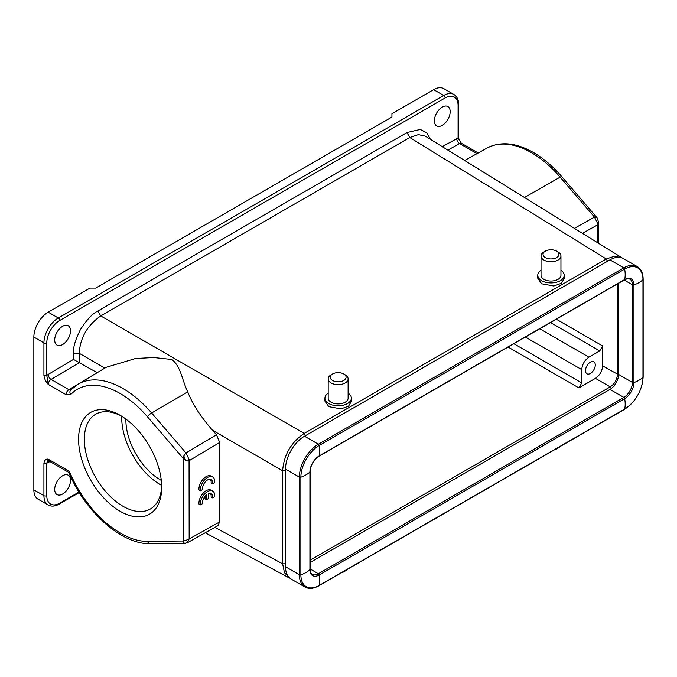 <?xml version="1.0" encoding="UTF-8"?>
<svg xmlns="http://www.w3.org/2000/svg" width="677" height="677" viewBox="0 0 677 677"><rect width="100%" height="100%" fill="white"/><g stroke="black" fill="none" stroke-linecap="round" stroke-linejoin="round"><path stroke-width="1.02" d="M609.952 389.393A12.203 7.049 120 0 0 618.575 374.449L632.436 382.446A12.203 7.049 -60 0 1 623.813 397.391L609.952 389.393L310.091 562.519M618.575 283.257L618.575 374.449M617.432 283.925L617.432 374.449C617.018 379.755 614.623 383.901 610.239 386.897L310.091 560.192M602.632 345.955L599.754 350.94L588.948 357.177C584.615 360.206 582.22 364.361 581.763 369.625L581.763 382.937L578.886 387.913L595.447 378.358C599.78 375.329 602.175 371.174 602.632 365.91L602.632 345.955L556.308 319.214M590.395 373.45A6.914 3.994 -60 0 1 586.934 373.797A6.914 3.994 -60 0 1 585.876 368.254A6.914 3.994 -60 0 1 590.395 362.161A6.914 3.994 -60 0 1 593.847 361.814A6.914 3.994 -60 0 1 594.905 367.357A6.914 3.994 -60 0 1 590.395 373.45M556.596 257.598A7.929 4.578 180 0 1 545.383 257.598A7.929 4.578 180 0 1 545.383 251.116L545.383 251.116A7.929 4.578 180 0 1 556.596 251.116A7.929 4.578 180 0 1 556.596 257.598M343.755 380.474A7.929 4.578 180 0 1 332.542 380.474A7.929 4.578 180 0 1 332.542 374L332.542 374A7.929 4.578 180 0 1 343.755 374A7.929 4.578 180 0 1 343.755 380.474M543.944 251.954L545.383 251.116L543.944 251.954A9.969 5.754 180 0 0 541.025 256.016L541.025 275.285A9.969 5.754 0 0 0 543.944 279.347A9.969 5.754 0 0 0 554.802 280.6A9.969 5.754 0 0 0 560.954 275.285L560.954 256.016A9.969 5.754 180 0 1 558.034 260.086A9.969 5.754 180 0 1 543.944 260.086A9.969 5.754 180 0 1 541.025 256.016M556.596 251.116L558.034 251.954A9.969 5.754 180 0 1 560.954 256.016M331.104 374.83L332.542 374L331.104 374.83A9.969 5.754 180 0 0 328.184 378.9L328.184 398.161A9.969 5.754 0 0 0 331.104 402.231A9.969 5.754 0 0 0 341.961 403.475A9.969 5.754 0 0 0 348.113 398.161L348.113 378.9A9.969 5.754 180 0 1 345.194 382.97A9.969 5.754 180 0 1 331.104 382.97A9.969 5.754 180 0 1 328.184 378.9M343.755 374L345.194 374.83A9.969 5.754 180 0 1 348.113 378.9M318.969 456.239C313.603 459.971 310.641 465.099 310.091 471.615A1.219 0.702 180 0 1 309.914 471.987A26.843 15.503 180 0 1 300.876 477.2A1.219 0.702 180 0 1 299.378 477.099A26.843 15.503 -60 0 1 318.359 444.222A1.219 0.702 -120 0 1 319.197 445.466A26.843 15.503 -120 0 1 319.197 455.9A1.219 0.702 -120 0 1 318.969 456.239L624.422 279.889A1.219 0.702 -120 0 0 624.651 279.55A26.843 15.503 -120 0 0 624.651 269.116A1.219 0.702 -120 0 0 623.813 267.872A26.843 15.503 -60 0 1 637.235 266.543L623.373 258.538A26.843 15.503 120 0 0 609.952 259.866L304.498 436.216A26.843 15.503 120 0 0 285.516 469.093L285.516 566.742A26.843 15.503 120 0 0 291.076 579.03L304.938 587.027A26.843 15.503 -60 0 1 299.378 574.739A1.219 0.702 -0 0 0 300.876 574.841A26.843 15.503 -0 0 0 309.914 569.628A1.219 0.702 -0 0 0 310.091 569.264C310.21 571.98 310.929 573.681 312.258 574.35A12.203 7.049 -60 0 0 318.359 573.741A1.219 0.702 60 0 1 319.197 574.985A13.134 7.582 -60 0 1 309.914 569.628L309.914 471.987A13.134 7.582 -60 0 1 319.197 455.9L624.651 279.55A13.134 7.582 -60 0 1 633.934 284.907L633.934 382.556A13.134 7.582 -60 0 1 624.651 398.635L319.197 574.985A26.843 15.503 60 0 1 319.197 585.427A25.912 14.962 -60 0 1 300.876 574.841L300.876 477.2A25.912 14.962 -60 0 1 319.197 445.466L624.651 269.116A25.912 14.962 -60 0 1 642.972 279.694L642.972 377.334A25.912 14.962 -60 0 1 624.651 409.077L319.197 585.427A1.219 0.702 60 0 1 318.969 585.757C313.519 588.778 308.847 589.202 304.938 587.027M560.954 270.267A13.218 7.633 180 0 1 564.212 275.285A13.218 7.633 180 0 1 556.045 282.334A13.218 7.633 180 0 1 541.642 280.676A13.218 7.633 180 0 1 537.766 275.285A13.218 7.633 180 0 1 541.025 270.267M348.113 393.151A13.218 7.633 180 0 1 351.371 398.161A13.218 7.633 180 0 1 343.205 405.21A13.218 7.633 180 0 1 328.802 403.56A13.218 7.633 180 0 1 324.935 398.161A13.218 7.633 180 0 1 328.184 393.151M561.859 176.731L597.19 217.952L594.474 217.105L560.116 177.146A89.542 51.697 -120 0 0 531.47 152.689A89.542 51.697 -120 0 0 487.144 148.009C500.684 141.129 516.128 142.635 533.468 152.511C543.529 158.367 552.991 166.44 561.859 176.731A4.07 1.032 139.3 0 0 560.116 177.146L524.463 197.472L425.283 136.145L418.394 134.621L409.788 137.507L100.746 315.931C87.426 325.188 80.233 337.637 79.184 353.284L79.184 362.66L73.48 359.419L73.48 353.318C72.938 347.851 75.274 339.905 80.495 329.479C86.825 319.612 92.639 313.443 97.92 310.98L406.962 132.557L420.307 129.425L426.832 132.87L430.42 139.327M79.184 362.66L97.192 372.697M442.284 146.664L458.084 137.981L461.155 143.05M48.719 460.902A4.07 2.378 -119.3 0 0 48.152 462.552A8.132 4.697 -60 0 1 46.789 463.119L48.228 459.184A4.07 2.353 120 0 0 49.074 461.045L68.775 472.419M147.484 416.837A4.07 1.032 -40.7 0 1 151.623 412.987L185.972 452.947L189.061 459.446L187.233 460.986L183.408 458.634L147.484 416.837A85.471 49.353 -120 0 0 120.134 393.498A85.471 49.353 -120 0 0 70.746 394.547L66.041 394.649L48.228 384.367L46.789 375.439L48.152 374.449A4.07 2.319 -120.7 0 0 51.063 379.408A4.07 2.353 120 0 0 48.228 384.367C46.002 382.192 44.564 379.222 43.92 375.439A2.031 1.176 0 0 0 46.789 375.439L46.789 342.892A2.031 1.176 180 0 1 43.92 342.892A20.335 11.746 -60 0 1 58.298 317.987L443.706 95.474A2.031 1.176 60 0 1 445.144 97.962L59.737 320.475A2.031 1.176 -120 0 0 58.298 317.987L48.228 312.173A20.335 11.746 120 0 0 33.85 337.078L33.85 489.852A20.335 11.746 120 0 0 38.064 499.169L48.126 504.974C51.325 506.734 55.057 506.438 59.314 504.069L79.277 492.543M341.521 572.742A7.929 4.578 -0 0 0 343.755 571.828L345.194 570.999A9.969 5.754 0 0 0 347.005 569.577M564.212 275.285L564.212 278.518L561.394 283.282L553.811 285.999L541.642 283.781L537.766 278.255L537.766 275.285M351.371 398.161L351.371 401.402L348.562 406.158L340.98 408.883L328.802 406.665L324.935 401.139L324.935 398.161M442.267 107.093A11.187 6.457 -60 0 1 447.861 106.543A11.187 6.457 -60 0 1 449.579 115.505A11.187 6.457 -60 0 1 442.267 125.363A11.187 6.457 -60 0 1 436.673 125.914A11.187 6.457 -60 0 1 434.964 116.952A11.187 6.457 -60 0 1 442.267 107.093M62.614 326.289A11.187 6.457 -60 0 1 68.208 325.739A11.187 6.457 -60 0 1 69.917 334.7A11.187 6.457 -60 0 1 62.614 344.559A11.187 6.457 -60 0 1 57.02 345.109A11.187 6.457 -60 0 1 55.302 336.147A11.187 6.457 -60 0 1 62.614 326.289M189.061 459.446L189.162 538.968L185.616 540.474L183.408 541.008L183.408 458.634L183.789 455.959L185.633 460.487M433.644 89.66L443.706 95.474A20.335 11.746 -60 0 1 453.878 94.467L443.807 88.653A20.335 11.746 120 0 0 433.644 89.66L391.932 113.736L391.932 117.062L95.685 288.097L89.939 288.097L48.228 312.173M43.92 463.119L43.92 495.666A2.031 1.176 180 0 0 46.789 495.666L46.789 463.119A2.031 1.176 -0 0 1 43.92 463.119C44.606 460.064 46.044 458.752 48.228 459.184L69.113 471.234L68.758 472.385M187.732 391.89L151.623 412.987A89.542 51.697 60 0 0 122.969 388.539A89.542 51.697 60 0 0 77.762 384.358L106.137 367.323L135.569 358.505L153.654 357.524L171.899 359.495C180.937 366.672 181.842 379.467 187.732 391.89C192.437 403.949 200.697 416.736 212.51 430.259L216.496 434.778L185.972 452.947L183.789 455.959M554.361 449.858A7.929 4.578 -0 0 0 556.596 448.953L558.034 448.123A9.969 5.754 0 0 0 559.845 446.693M582.448 233.337L597.579 224.874L598.773 222.64M597.579 242.688L597.385 222.978L594.474 217.105L574.384 228.344M216.496 434.778L219.695 442.487L189.162 460.673L187.233 460.986M185.168 543.394L183.789 542.861L183.408 541.008L147.484 541.312C134.579 541.608 120.125 534.957 104.148 521.358L93.282 510.306L83.584 497.773L75.502 484.571L69.113 471.234M184.542 543.386L187.419 542.726L217.935 525.657M219.695 442.487L219.695 521.891L189.162 538.968L186.852 542.962M120.134 511.279A58.772 33.935 60 0 1 78.574 439.288A58.772 33.935 60 0 1 120.134 415.297A58.772 33.935 60 0 1 161.693 487.279A58.772 33.935 60 0 1 120.134 511.279M622.358 258.03L614.691 256.126L606.262 259.003L304.21 433.398L100.746 315.931L97.92 310.98M285.516 469.567L285.491 470.743L282.639 470.752C283.891 454.868 291.076 442.419 304.21 433.398L305.623 435.87M219.695 521.891L217.926 525.657M62.614 494.007A11.187 6.457 -60 0 1 57.02 494.557A11.187 6.457 -60 0 1 55.302 485.595A11.187 6.457 -60 0 1 62.614 475.736A11.187 6.457 -60 0 1 68.208 475.186A11.187 6.457 -60 0 1 69.917 484.148A11.187 6.457 -60 0 1 62.614 494.007M285.516 564.931L285.491 563.797L282.639 563.814L282.639 470.752L212.51 430.259M290.018 578.31L284.475 572.734L282.639 563.814L214.871 527.366M342.723 572.048A9.969 5.754 0 0 0 345.194 570.999L343.755 571.828M555.563 449.164A9.969 5.754 0 0 0 558.034 448.123L556.596 448.953M121.598 416.169A54.71 31.582 -120 0 0 95.66 414.248A54.71 31.582 -120 0 0 87.274 458.084A54.71 31.582 -120 0 0 123.011 506.294A54.71 31.582 -120 0 0 150.362 509.002A54.71 31.582 -120 0 0 161.668 485.578M161.668 485.409A54.71 31.582 60 0 1 160.398 484.707A54.71 31.582 60 0 1 121.742 416.253M125.897 419.088A48.812 28.18 -120 0 0 161.295 480.391M210.327 493.389A7.117 4.113 120 0 1 211.097 497.053L212.536 497.883A7.117 4.113 120 0 0 211.122 493.677A7.117 4.113 120 0 0 208.685 493.533L208.685 498.382L206.443 499.668L206.443 494.819A7.117 4.113 120 0 0 202.592 503.62L200.417 504.881A10.172 5.873 -60 0 1 204.454 494.159A10.172 5.873 -60 0 1 212.646 491.037A10.172 5.873 -60 0 1 214.711 496.63L212.536 497.883M200.417 504.881L198.979 504.052A10.172 5.873 -60 0 1 203.015 493.321A10.172 5.873 -60 0 1 211.207 490.207L212.646 491.037M206.443 499.668L205.004 498.839L205.004 496.317M200.417 490.8A10.172 5.873 -60 0 1 204.454 480.078A10.172 5.873 -60 0 1 212.646 476.955A10.172 5.873 -60 0 1 214.711 482.549L212.536 483.801A7.117 4.113 120 0 0 211.122 479.595A7.117 4.113 120 0 0 205.275 481.906A7.117 4.113 120 0 0 202.592 489.539L200.417 490.8L198.979 489.97A10.172 5.873 -60 0 1 203.015 479.24A10.172 5.873 -60 0 1 211.207 476.126L212.646 476.955M210.327 479.308A7.117 4.113 120 0 1 211.097 482.972L212.536 483.801M602.632 365.91L618.575 374.745M611.424 388.395L610.239 386.897L595.447 378.358M550.553 322.531L599.754 350.94M310.091 568.968L318.359 573.741L623.813 397.391A1.219 0.702 60 0 1 624.651 398.635A26.843 15.503 60 0 1 624.651 409.077A1.219 0.702 60 0 1 624.422 409.407L318.969 585.757M624.422 279.889C624.566 279.279 629.703 278.179 629.915 279.22A12.203 7.049 -60 0 1 632.436 284.805L632.436 382.446A1.219 0.702 -0 0 0 633.934 382.556A26.843 15.503 -0 0 0 642.972 377.334A1.219 0.702 -0 0 0 643.15 376.971C642.067 390.756 635.821 401.571 624.422 409.407M643.15 376.971L643.15 279.33A1.219 0.702 -0 0 1 642.972 279.694A26.843 15.503 -0 0 1 633.934 284.907A1.219 0.702 -0 0 1 632.436 284.805L624.169 280.033M588.948 357.177L539.747 328.768M578.886 387.913L508.097 347.047M525.369 337.07L581.763 369.625M581.763 382.937L513.843 343.721M304.498 436.216L318.359 444.222L623.813 267.872L609.952 259.866M285.516 469.093L299.378 477.099L299.378 574.739L285.516 566.742M447.878 150.116L459.565 143.558A4.07 2.378 60.7 0 1 456.73 138.557M79.234 362.694L51.063 379.408L68.876 389.69L97.141 372.672M48.152 374.449L73.48 359.419M445.144 97.962A18.304 10.57 120 0 1 458.084 105.434A2.031 1.176 0 0 0 458.684 104.605C458.617 99.764 457.017 96.388 453.878 94.467M461.189 143.059L461.562 143.38A4.07 2.353 120 0 0 459.565 143.558L477.006 153.628M59.737 320.475A18.304 10.57 120 0 0 46.789 342.892M607.675 261.483L606.262 259.003L409.788 137.507L406.962 132.557M458.084 105.434L458.084 137.981A2.031 1.176 180 0 0 458.684 137.152L458.684 104.605M104.842 368.102L79.184 353.284L73.48 353.318M71.229 389.639L68.876 389.69A4.07 2.353 -60 0 0 66.041 394.649M70.746 394.547A4.07 3.275 -136.7 0 1 70.662 390.096L77.762 384.358M43.92 375.439L43.92 342.892L33.85 337.078M48.126 504.974A20.335 11.746 120 0 1 43.92 495.666L33.85 489.852M285.491 470.743L285.491 563.797M185.828 543.326L150.396 543.716A4.07 3.157 -90.5 0 1 147.484 541.312M49.937 461.545L48.152 462.552M46.789 495.666A18.304 10.57 120 0 0 59.737 503.138A2.031 1.176 60 0 1 59.314 504.069M59.737 503.138L78.964 492.044M310.091 471.615L310.091 569.264M643.15 279.33C643.04 273.102 641.068 268.837 637.235 266.543M49.04 460.665L48.507 460.876L49.074 461.045M461.172 143.033C458.913 139.149 458.084 137.194 458.684 137.152M461.562 143.38L478.182 152.977M487.144 148.009L464.65 160.483M598.773 222.589L598.773 243.424M598.773 222.538L596.843 217.419M621.935 257.751L524.176 197.295M150.396 543.716C121.632 544.621 85.226 511.93 68.741 472.343M289.24 577.93L205.233 532.757"/></g></svg>

